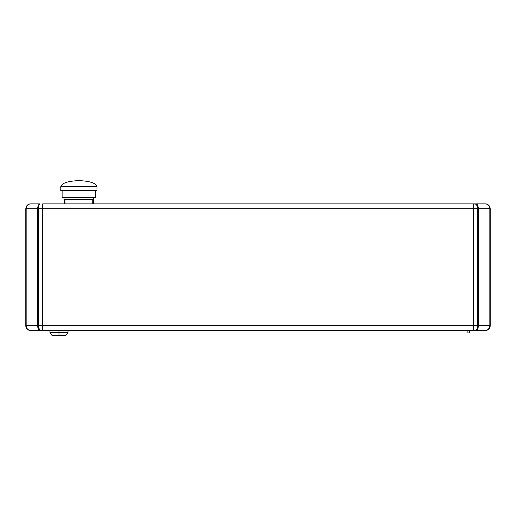 <?xml version="1.0" encoding="UTF-8"?>
<svg xmlns="http://www.w3.org/2000/svg" width="516" height="516" viewBox="0 0 516 516"><rect width="100%" height="100%" fill="white"/><g stroke="black" fill="none" stroke-linecap="round" stroke-linejoin="round"><path stroke-width="0.77" d="M488.787 205.284L489.832 206.851L488.059 204.684L486.317 203.962L473.314 203.872L486.317 203.962L488.787 205.284L490.11 207.755L489.845 325.699L478.345 325.699L478.345 208.696L489.845 208.696L489.845 325.699C489.581 328.627 488.091 330.24 485.375 330.524C488.304 330.24 489.916 328.627 490.2 325.699L489.832 327.544L488.787 329.111L487.22 330.156L485.375 330.524L487.085 330.156L488.536 329.111L490.2 325.699L478.345 325.699L478.345 208.696L490.2 208.696C489.89 205.787 488.284 204.175 485.375 203.872C488.072 204.175 489.561 205.787 489.845 208.696L489.503 206.851L488.536 205.284L487.085 204.239L485.375 203.872L475.991 203.872L477.655 205.284L478.345 208.696C478.197 205.787 477.41 204.175 475.991 203.872C476.894 204.175 477.397 205.787 477.493 208.696L478.345 208.696L477.493 208.696L477.493 325.699L478.345 325.699L477.493 325.699C477.403 328.627 476.9 330.24 475.991 330.524C477.423 330.24 478.203 328.627 478.345 325.699L477.655 329.111L475.991 330.524L485.375 330.524A4.825 4.825 0 0 0 486.317 330.433L485.375 330.524A4.825 4.825 0 0 0 486.317 330.433L487.22 330.156L486.317 330.433A4.825 4.825 0 0 1 485.375 330.524L475.991 330.524L477.055 329.111L477.493 325.699L473.314 325.699L473.314 330.524L475.991 330.524L473.314 330.524L473.314 208.696L473.314 325.699L42.809 325.699L42.809 203.872L42.686 330.524L39.551 330.433L38.345 329.111L37.655 325.699L37.836 327.544M473.314 203.872L473.314 208.696L477.493 208.696L476.565 204.239L473.314 203.872L473.314 208.696L477.493 208.696L477.493 325.699L26.155 325.699L26.155 208.696L37.655 208.696L37.655 325.699L26.155 325.699L26.155 208.696C26.439 205.787 27.928 204.175 30.625 203.872L28.78 204.239L27.213 205.284L26.168 206.851L25.8 208.696L26.155 208.696L25.8 208.696L25.8 325.699L26.168 327.544L27.213 329.111L28.78 330.156L30.625 330.524C27.909 330.24 26.419 328.627 26.155 325.699L25.8 325.699L26.168 327.544L27.213 329.111L26.168 327.544L25.8 325.699L26.155 325.699L26.497 327.544L27.464 329.111L26.497 327.544M27.213 205.284L26.168 206.851L27.941 204.684L29.683 203.962L28.78 204.239M38.687 327.989L38.507 208.696L38.945 205.284L38.507 208.696L37.655 208.696L37.655 325.699C37.797 328.627 38.577 330.24 40.009 330.524C39.1 330.24 38.597 328.627 38.507 325.699L39.435 330.156L42.686 330.524L42.686 325.699L38.507 325.699L38.507 208.696C38.603 205.787 39.106 204.175 40.009 203.872C38.59 204.175 37.803 205.787 37.655 208.696L42.686 208.696L42.686 325.699L42.809 208.696L473.191 208.696L473.191 203.872L42.809 203.872L473.191 203.872L473.191 325.699L473.314 208.696L42.686 208.696L42.686 203.872L42.686 208.696L38.507 208.696M490.2 325.699L489.387 328.382A4.825 4.825 0 0 0 490.2 325.699L490.2 208.696L490.2 325.699L489.832 327.544L488.787 329.111L487.22 330.156M489.832 206.851L490.2 208.696M476.932 330.524L473.314 330.524M477.294 328.111L477.493 325.699M27.464 205.284L26.497 206.851L27.464 205.284M37.836 206.851L37.655 208.696L38.345 205.284L40.009 203.872L30.625 203.872C27.716 204.175 26.11 205.787 25.8 208.696L26.168 206.851M25.8 208.696L25.8 325.699C26.084 328.627 27.696 330.24 30.625 330.524A4.825 4.825 0 0 1 27.941 329.711L27.213 329.111M39.435 204.239L39.177 204.684L39.435 204.239M27.464 329.111L28.915 330.156L30.625 330.524L42.809 330.524L42.809 325.699L42.809 330.524L473.191 330.524L473.191 325.699L473.191 330.524L42.686 330.524M37.655 325.699L38.507 325.699M26.497 206.851L26.155 208.696L37.655 208.696M29.683 203.962L28.141 204.684M28.78 330.156L27.941 329.711A4.825 4.825 0 0 0 30.625 330.524L28.78 330.156M25.8 325.699L25.8 325.699A4.825 4.825 0 0 0 30.625 330.524L40.009 330.524M478.164 327.544L478.345 325.699M489.503 327.544L488.523 329.131M477.3 204.684L476.449 203.962M478.345 208.696L478.164 206.851M487.859 204.684L489.503 206.851M35.449 330.524L30.625 330.524M30.625 203.872L39.713 203.962M39.177 204.684L38.945 205.284M476.287 203.962L477.055 205.284L477.493 208.696M489.387 328.382A4.825 4.825 0 0 0 489.387 328.376A4.825 4.825 0 0 1 489.387 328.382L488.787 329.111M467.883 330.524L467.883 332.936L469.695 332.936L469.695 330.524L469.695 332.936L467.883 332.936L467.883 330.524M58.972 332.336L58.972 330.524L58.972 332.336L49.923 332.336L58.972 332.336L58.972 335.058L58.972 332.336L68.015 332.336L58.972 332.336M51.561 335.058L65.867 335.348L52.077 335.348L49.923 332.336L49.923 330.524M68.015 330.524L68.015 332.336L66.383 335.058L58.972 335.058L65.867 335.348M78.877 180.652C67.964 181.032 61.933 183.045 60.778 186.682L96.969 186.682C95.815 183.045 89.784 181.032 78.877 180.652C89.784 181.032 95.815 183.045 96.969 186.682L60.778 186.682L60.778 190.604L96.969 190.604L96.969 186.682L96.969 190.604L60.778 190.604L60.778 186.682C61.933 183.045 67.964 181.032 78.877 180.652M93.712 199.589L93.712 197.66L93.712 199.589L64.036 199.589L93.712 199.589M64.036 197.66L64.036 199.589L64.036 197.66M95.641 197.66L95.641 190.604L95.641 197.66L62.107 197.66L95.641 197.66M62.107 190.604L62.107 197.66L62.107 190.604M92.745 203.872L92.745 199.589L92.745 203.872M65.003 199.589L65.003 203.872L65.003 199.589M64.397 203.872L64.397 199.589L64.397 203.872M93.351 203.872L93.351 199.589L93.351 203.872"/></g></svg>
